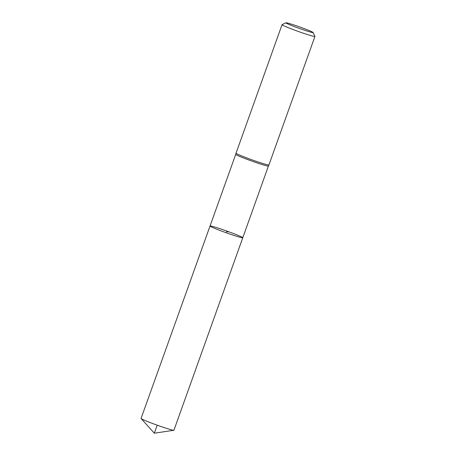 <?xml version="1.0" encoding="UTF-8"?>
<svg xmlns="http://www.w3.org/2000/svg" width="456" height="456" viewBox="0 0 456 456"><rect width="100%" height="100%" fill="white"/><g stroke="black" fill="none" stroke-linecap="round" stroke-linejoin="round"><path stroke-width="0.68" d="M210.039 226.011L235.729 154.35A17.362 0.906 19.7 0 0 235.729 154.35A17.362 0.906 19.7 0 0 251.769 161.053A17.362 0.906 19.7 0 0 268.419 166.052A17.362 0.906 19.7 0 0 268.419 166.047L242.78 237.736A17.391 0.912 -160.3 0 1 226.102 232.731A17.391 0.912 -160.3 0 1 210.039 226.011A17.391 0.912 19.7 0 0 224.363 232.104A17.391 0.912 19.7 0 0 242.78 237.736A17.391 0.912 19.7 0 0 228.456 231.648A17.391 0.912 19.7 0 0 210.039 226.011L141.064 418.431A17.465 0.912 -160.3 0 0 141.109 418.545A17.465 0.912 -160.3 0 0 155.45 424.553A17.465 0.912 -160.3 0 0 173.839 430.264A17.465 0.912 -160.3 0 0 173.947 430.207L242.78 237.736M313.095 32.513A14.427 0.752 -160.3 0 1 299.261 28.403A14.427 0.752 -160.3 0 1 285.969 22.8A14.427 0.752 -160.3 0 1 301.216 27.502A14.427 0.752 -160.3 0 1 313.095 32.513L314.931 36.383A17.465 0.912 -160.3 0 1 314.936 36.434L268.926 164.941A17.465 0.912 -160.3 0 1 268.926 164.947A17.465 0.912 -160.3 0 1 252.174 159.913A17.465 0.912 -160.3 0 1 236.037 153.17A17.465 0.912 -160.3 0 1 236.043 153.17L235.729 154.35M314.936 36.434A17.465 0.912 -160.3 0 1 298.19 31.413A17.465 0.912 -160.3 0 1 282.053 24.664A17.465 0.912 -160.3 0 1 282.093 24.624L285.969 22.8M157.195 425.18L154.327 433.2L173.839 430.264M228.456 231.648L226.41 231.876M268.419 166.052L268.926 164.947M282.053 24.664L236.043 153.17M154.327 433.2L141.109 418.545"/></g></svg>
